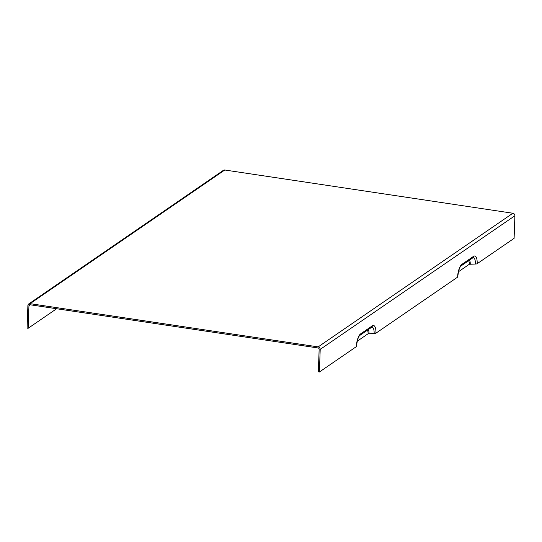 <?xml version="1.0" encoding="UTF-8"?>
<svg xmlns="http://www.w3.org/2000/svg" width="542" height="542" viewBox="0 0 542 542"><rect width="100%" height="100%" fill="white"/><g stroke="black" fill="none" stroke-linecap="round" stroke-linejoin="round"><path stroke-width="0.81" d="M457.583 277.152A2.283 0.664 2 0 0 457.746 276.915C458.444 270.79 459.555 267.118 461.073 265.912A2.283 2.032 -124.5 0 0 461.892 264.347A10.542 3.699 98.5 0 0 457.583 277.152L375.938 333.188A10.542 3.699 98.5 0 0 372.334 325.823L360.647 333.845A10.542 3.699 98.5 0 0 356.338 346.643L319.407 371.995L320.2 349.394A2.283 2.032 -124.5 0 0 318.161 346.894L30.081 303.655A2.283 2.032 -124.5 0 0 27.893 305.519L27.1 328.12L28.157 328.283L56.625 308.737M458.444 271.738L469.331 264.266L475.388 264.042A2.283 0.664 2 0 0 477.184 263.69L514.107 238.345L514.9 215.743L320.2 349.394M356.338 346.643A2.283 0.664 2 0 0 356.507 346.406C357.205 340.288 358.309 336.616 359.827 335.41A2.283 2.032 -124.5 0 0 360.647 333.845M357.198 341.236L368.086 333.764L374.143 333.54A2.283 0.664 2 0 0 375.938 333.188M28.157 328.283L28.943 305.674A1.138 1.016 55.5 0 1 30.04 304.746L318.127 347.984A1.138 1.016 -124.5 0 1 319.143 349.231L318.357 371.832L319.407 371.995M28.712 303.954L223.412 170.31A2.283 2.032 55.5 0 1 224.781 170.005L512.861 213.243A2.283 2.032 55.5 0 1 514.9 215.743M461.073 265.912L472.753 257.89A2.283 2.032 -124.5 0 0 473.572 256.332L461.892 264.347M477.184 263.69A10.542 3.699 98.5 0 0 473.572 256.332M472.753 257.89L472.766 257.884A8.57 3.001 -81.5 0 1 475.388 264.042M359.827 335.41L371.507 327.388A2.283 2.032 -124.5 0 0 372.334 325.823M371.507 327.388L371.534 327.375A8.57 3.001 -81.5 0 1 374.143 333.54M368.987 333.587A5.962 2.093 98.5 0 0 368.242 329.631M468.539 260.783A4.98 1.748 -81.5 0 1 469.331 264.266M470.232 264.089A5.962 2.093 98.5 0 0 469.487 260.133M367.3 330.281A4.98 1.748 -81.5 0 1 368.086 333.764M30.257 304.78L28.943 305.674M512.861 213.243L318.161 346.894M30.081 303.655L224.781 170.005"/></g></svg>
